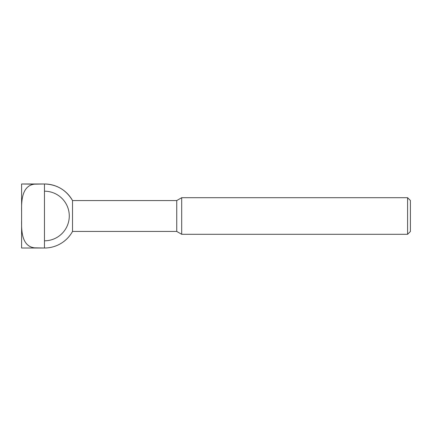<?xml version="1.0" encoding="UTF-8"?>
<svg xmlns="http://www.w3.org/2000/svg" width="432" height="432" viewBox="0 0 432 432"><rect width="100%" height="100%" fill="white"/><g stroke="black" fill="none" stroke-linecap="round" stroke-linejoin="round"><path stroke-width="0.65" d="M34.409 184.172L44.469 183.983L21.6 183.983L34.409 184.172C21.67 185.765 21.416 201.566 21.6 211.459L21.6 220.541C21.427 230.418 21.643 246.224 34.409 247.828L44.469 248.017A32.017 32.017 0 0 0 72.522 231.439L72.522 200.561A32.017 32.017 0 0 0 44.469 183.983C56.835 184.41 66.182 189.94 72.522 200.561L176.742 200.561L176.742 231.439L181.694 234.295L181.694 197.705L407.592 197.705L407.592 234.295L181.694 234.295M44.469 184.172L44.469 247.828M32.357 247.595L34.409 248.017L21.6 248.017L44.469 248.017M407.592 197.705L410.4 200.507L410.4 231.493L407.592 234.295M44.469 191.192A24.808 24.808 0 0 1 69.282 216A24.808 24.808 0 0 1 44.469 240.808M21.6 183.983L21.6 211.459M21.6 220.541L21.6 248.017M176.742 200.561L181.694 197.705M176.742 231.439L72.522 231.439"/></g></svg>
